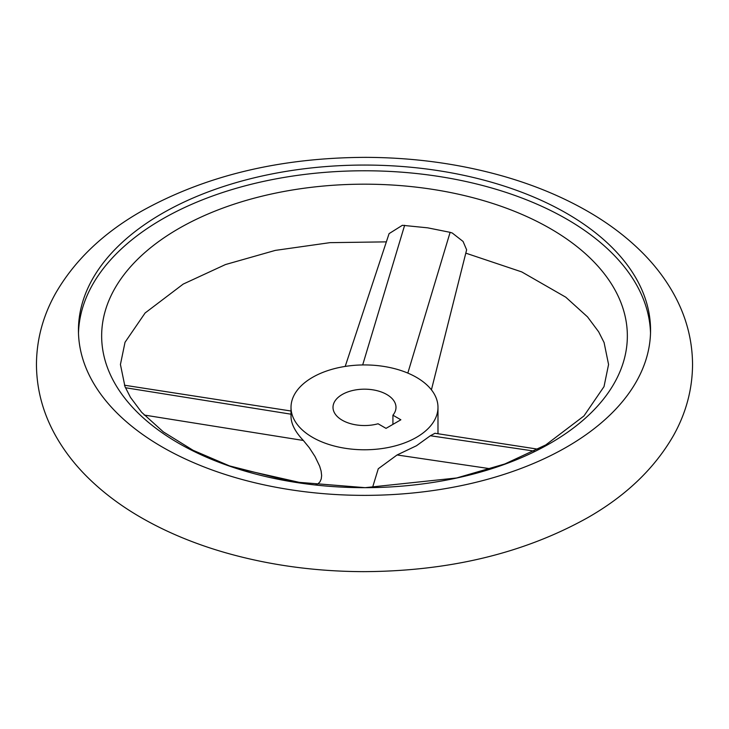 <?xml version="1.0" encoding="UTF-8"?>
<svg xmlns="http://www.w3.org/2000/svg" width="729" height="729" viewBox="0 0 729 729"><rect width="100%" height="100%" fill="white"/><g stroke="black" fill="none" stroke-linecap="round" stroke-linejoin="round"><path stroke-width="1.09" d="M345.2 366.423L389.076 233.635L402.381 225.297L427.668 227.831L450.112 232.332L452.253 233.007L463.061 241.445L466.633 249.819L431.422 389.833M162.23 213.433A286.06 165.155 180 0 1 473.968 177.63A286.06 165.155 180 0 1 650.56 330.219A286.06 165.155 180 0 1 566.77 446.995A286.06 165.155 180 0 1 255.032 482.798A286.06 165.155 180 0 1 78.44 330.219A286.06 165.155 180 0 1 162.23 213.433M550.359 443.232A262.85 151.75 0 0 0 550.359 228.624A262.85 151.75 0 0 0 178.641 228.624A262.85 151.75 0 0 0 178.641 443.232A262.85 151.75 0 0 0 550.359 443.232M650.514 333.071A286.06 165.155 0 0 0 471.681 182.806A286.06 165.155 0 0 0 162.23 219.147A286.06 165.155 0 0 0 78.486 333.071M416.459 437.354A73.483 42.428 0 0 0 437.983 407.356A73.483 42.428 0 0 0 392.621 368.163A73.483 42.428 0 0 0 312.541 377.358A73.483 42.428 0 0 0 291.017 407.356A73.483 42.428 0 0 0 336.379 446.549A73.483 42.428 0 0 0 416.459 437.354M372.519 487.592L378.269 468.747L397.077 454.969L416.459 445.756L430.365 435.742L434.958 433.281L538.02 449.201M342.229 394.498A31.493 18.179 0 0 0 333.007 407.356A31.493 18.179 0 0 0 378.069 423.768L386.024 428.36L400.868 419.786L392.922 415.193A31.493 18.179 0 0 0 395.993 407.356A31.493 18.179 0 0 0 376.556 390.562A31.493 18.179 0 0 0 342.229 394.498M291.017 407.356L291.017 416.523C291.126 423.932 295.245 431.914 303.355 440.471L309.315 447.743L315.01 456.518L319.657 466.177L321.115 471.043L321.644 475.581L321.234 478.953L319.976 481.814L317.953 483.865L315.466 484.985M392.922 424.378L392.922 415.193M407.821 373.093L450.112 232.332M362.678 364.947L404.631 225.297M291.017 414.19L125.461 387.737M303.355 440.471L144.169 415.038M430.365 435.742L534.339 451.114M397.077 454.969L490.808 468.82M36.45 364.5C36.614 389.386 42.947 413.024 55.44 435.395C63.569 449.93 73.839 463.444 86.241 475.937C101.577 491.355 119.547 505.051 140.15 517.016C165.811 531.906 194.452 543.861 226.054 552.883C269.593 565.221 315.338 571.472 363.288 571.645C449.009 571.336 523.832 553.338 587.765 517.645C626.047 495.766 654.642 468.346 673.56 435.395C686.053 413.024 692.386 389.386 692.55 364.5C692.386 339.614 686.053 315.976 673.56 293.605C665.431 279.07 655.161 265.556 642.759 253.063C627.423 237.645 609.453 223.949 588.85 211.984C563.189 197.094 534.548 185.139 502.946 176.117C459.407 163.779 413.662 157.528 365.712 157.355C279.991 157.664 205.168 175.662 141.235 211.355C102.953 233.234 74.358 260.654 55.44 293.605C42.947 315.976 36.614 339.614 36.45 364.5M386.361 241.864L329.918 242.657L275.307 250.393L225.471 264.554L183.216 284.082L145.107 312.987L125.023 342.293L120.431 364.5L124.987 386.625L130.473 397.396L141.645 412.304L163.323 431.878L193.112 450.312L229.489 465.895L292.229 481.787L365.138 487.665L456.655 477.969L504.842 463.963L545.784 444.918L583.938 415.967L604.013 386.625L608.569 364.5L604.086 342.548L598.646 331.795L587.51 316.869L565.777 297.195L521.754 271.917L465.795 253.145M437.983 407.356L437.983 433.746M124.431 385.213L291.017 411.01M235.558 467.963L305.569 483.783M291.017 480.493L291.017 481.577"/></g></svg>
